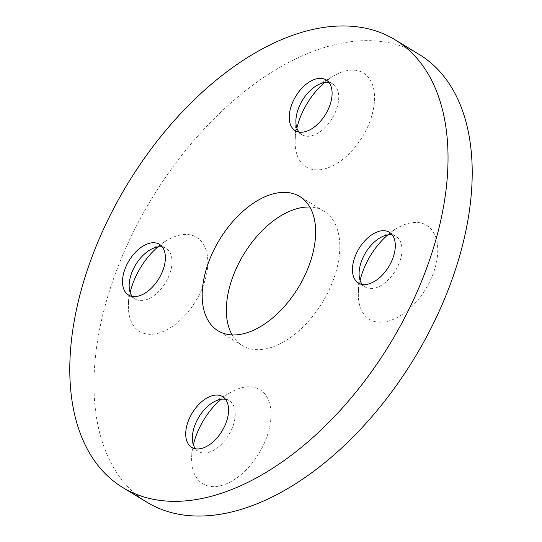 <?xml version="1.0" encoding="UTF-8"?>
<svg xmlns="http://www.w3.org/2000/svg" width="542" height="542" viewBox="0 0 542 542"><rect width="100%" height="100%" fill="white"/><g stroke="black" fill="none" stroke-linecap="round" stroke-linejoin="round"><path stroke-width="0.41" stroke-dasharray="2.71 2.03" d="M221.028 399.291A55.027 32.269 121.3 0 1 231.095 392.13A55.027 32.269 121.3 0 1 267.552 434.806A55.027 32.269 121.3 0 1 222.179 485.327A55.027 32.269 121.3 0 1 191.651 457.008A55.027 32.269 121.3 0 1 193.372 444.779M225.513 399.291A29.695 17.412 121.3 0 1 229.232 400.673A29.695 17.412 121.3 0 1 233.345 425.023A29.695 17.412 121.3 0 1 198.372 451.418A29.695 17.412 121.3 0 1 195.438 448.756M387.76 234.91A55.027 32.269 121.3 0 1 397.828 227.755A55.027 32.269 121.3 0 1 434.277 270.431A55.027 32.269 121.3 0 1 388.905 320.945A55.027 32.269 121.3 0 1 358.377 292.633A55.027 32.269 121.3 0 1 360.098 280.404M392.239 234.916A29.695 17.412 121.3 0 1 395.958 236.292A29.695 17.412 121.3 0 1 400.071 260.641A29.695 17.412 121.3 0 1 365.098 287.043A29.695 17.412 121.3 0 1 362.164 284.381M324.55 82.58A55.027 32.269 121.3 0 1 334.617 75.426A55.027 32.269 121.3 0 1 371.067 118.102A55.027 32.269 121.3 0 1 325.695 168.616A55.027 32.269 121.3 0 1 295.166 140.303A55.027 32.269 121.3 0 1 296.894 128.068M329.028 82.58A29.695 17.412 121.3 0 1 332.747 83.963A29.695 17.412 121.3 0 1 336.86 108.312A29.695 17.412 121.3 0 1 301.887 134.714A29.695 17.412 121.3 0 1 298.954 132.052M157.817 246.962A55.027 32.269 121.3 0 1 167.885 239.801A55.027 32.269 121.3 0 1 204.341 282.477A55.027 32.269 121.3 0 1 158.969 332.998A55.027 32.269 121.3 0 1 128.44 304.679A55.027 32.269 121.3 0 1 130.161 292.45M162.302 246.962A29.695 17.412 121.3 0 1 166.021 248.338A29.695 17.412 121.3 0 1 170.134 272.694A29.695 17.412 121.3 0 1 135.161 299.089A29.695 17.412 121.3 0 1 132.228 296.427M232.132 334.929A78.61 46.097 -58.7 0 0 242.254 345.518A78.61 46.097 -58.7 0 0 334.827 275.641A78.61 46.097 -58.7 0 0 323.926 211.184A78.61 46.097 -58.7 0 0 309.868 207.071M146.963 502.251A262.037 153.65 121.3 0 1 110.636 287.389A262.037 153.65 121.3 0 1 419.217 54.451M213.677 401.988L231.095 392.13M222.579 396.629L229.232 400.673M380.403 237.613L397.828 227.755M389.305 232.247L395.958 236.292M317.192 85.284L334.617 75.426M326.094 79.918L332.747 83.963M150.466 249.659L167.885 239.801M159.368 244.3L166.021 248.338M323.926 211.184L299.746 196.482M242.254 345.518L218.074 330.816M128.515 295.044L135.161 299.089M129.172 284.672L128.44 304.679M295.241 130.669L301.887 134.714M295.905 120.297L295.166 140.303M358.452 282.999L365.098 287.043M359.116 272.626L358.377 292.633M191.726 447.38L198.372 451.418M192.383 437.001L191.651 457.008"/><path stroke-width="0.81" d="M193.372 444.779A55.027 32.269 121.3 0 1 195.12 438.6A55.027 32.269 121.3 0 1 221.028 399.291M195.438 448.756A29.695 17.412 121.3 0 1 192.383 437.001A29.695 17.412 121.3 0 1 194.26 427.069A29.695 17.412 121.3 0 1 213.677 401.988A29.695 17.412 121.3 0 1 225.513 399.291M187.607 423.024A29.695 17.412 121.3 0 1 222.579 396.629A29.695 17.412 121.3 0 1 226.698 420.978A29.695 17.412 121.3 0 1 191.726 447.38A29.695 17.412 121.3 0 1 187.607 423.024M360.098 280.404A55.027 32.269 121.3 0 1 361.846 274.225A55.027 32.269 121.3 0 1 387.76 234.91M362.164 284.381A29.695 17.412 121.3 0 1 359.116 272.626A29.695 17.412 121.3 0 1 360.986 262.694A29.695 17.412 121.3 0 1 380.403 237.613A29.695 17.412 121.3 0 1 392.239 234.916M354.332 258.649A29.695 17.412 121.3 0 1 389.305 232.247A29.695 17.412 121.3 0 1 393.424 256.603A29.695 17.412 121.3 0 1 358.452 282.999A29.695 17.412 121.3 0 1 354.332 258.649M296.894 128.068A55.027 32.269 121.3 0 1 298.635 121.896A55.027 32.269 121.3 0 1 324.55 82.58M298.954 132.052A29.695 17.412 121.3 0 1 295.905 120.297A29.695 17.412 121.3 0 1 297.775 110.365A29.695 17.412 121.3 0 1 317.192 85.284A29.695 17.412 121.3 0 1 329.028 82.58M291.122 106.32A29.695 17.412 121.3 0 1 326.094 79.918A29.695 17.412 121.3 0 1 330.213 104.274A29.695 17.412 121.3 0 1 295.241 130.669A29.695 17.412 121.3 0 1 291.122 106.32M130.161 292.45A55.027 32.269 121.3 0 1 131.909 286.271A55.027 32.269 121.3 0 1 157.817 246.962M132.228 296.427A29.695 17.412 121.3 0 1 129.172 284.672A29.695 17.412 121.3 0 1 131.049 274.74A29.695 17.412 121.3 0 1 150.466 249.659A29.695 17.412 121.3 0 1 162.302 246.962M124.396 270.695A29.695 17.412 121.3 0 1 159.368 244.3A29.695 17.412 121.3 0 1 163.488 268.649A29.695 17.412 121.3 0 1 128.515 295.044A29.695 17.412 121.3 0 1 124.396 270.695M310.647 260.939A78.61 46.097 -58.7 0 0 299.746 196.482A78.61 46.097 -58.7 0 0 207.173 266.359A78.61 46.097 -58.7 0 0 218.074 330.816A78.61 46.097 -58.7 0 0 310.647 260.939M309.868 207.071A78.61 46.097 -58.7 0 0 231.353 281.061A78.61 46.097 -58.7 0 0 232.132 334.929M395.037 39.749L419.217 54.451A262.037 153.65 121.3 0 1 455.544 269.313A262.037 153.65 121.3 0 1 146.963 502.251L122.783 487.549A262.037 153.65 121.3 0 1 86.456 272.687A262.037 153.65 121.3 0 1 395.037 39.749A262.037 153.65 121.3 0 1 431.364 254.611A262.037 153.65 121.3 0 1 122.783 487.549"/></g></svg>
